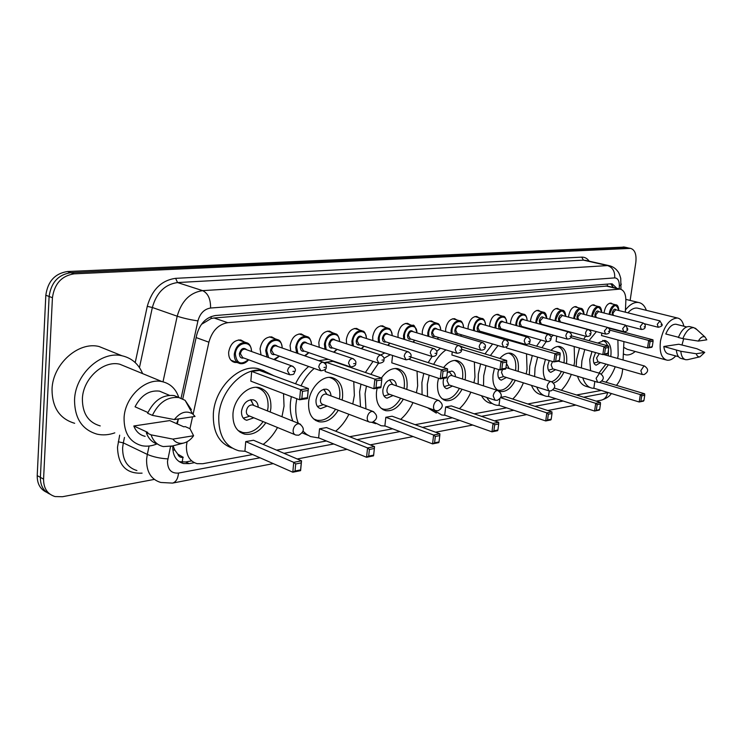 <?xml version="1.0" encoding="UTF-8"?>
<svg xmlns="http://www.w3.org/2000/svg" width="744" height="744" viewBox="0 0 744 744"><rect width="100%" height="100%" fill="white"/><g stroke="black" fill="none" stroke-linecap="round" stroke-linejoin="round"><path stroke-width="1.12" d="M261.051 354.907L260.065 348.843C261.628 340.854 265.506 336.874 271.709 336.893L275.215 338.836M290.746 350.982L290.086 345.625C291.62 337.841 295.34 333.954 301.246 333.944L304.547 335.767M319.241 347.308L318.813 342.547C320.32 334.958 323.891 331.154 329.527 331.127L332.633 332.838M346.592 343.84L346.332 339.589C347.811 332.196 351.242 328.476 356.627 328.42L359.557 330.038M372.846 340.557L372.707 336.762C374.167 329.546 377.468 325.9 382.611 325.826L385.383 327.36M398.068 337.451L398.012 334.047C399.444 326.997 402.625 323.435 407.545 323.342L410.186 324.793M422.313 334.484L422.313 331.443C423.727 324.561 426.796 321.064 431.511 320.952L434.012 322.338M445.619 331.666L445.675 328.941C447.06 322.208 450.018 318.785 454.538 318.664L456.918 319.985M468.05 328.978L468.134 326.532C469.511 319.948 472.366 316.591 476.699 316.451L478.969 317.716M489.654 326.402L489.757 324.207C491.105 317.762 493.867 314.47 498.034 314.331L500.201 315.54M510.468 323.938L510.579 321.975C511.919 315.67 514.588 312.433 518.587 312.285L520.661 313.447M530.528 321.575L530.658 319.827C531.969 313.643 534.555 310.471 538.405 310.313L540.386 311.429M549.89 319.306L550.011 317.744C551.313 311.69 553.815 308.583 557.526 308.407L559.423 309.485M568.574 317.13L568.704 315.744C569.978 309.811 572.406 306.751 575.986 306.575L577.8 307.607M586.625 315.038L586.746 313.81C588.011 307.988 590.364 304.984 593.814 304.798L595.553 305.803M604.063 313.019L604.184 311.941C605.43 306.23 607.718 303.273 611.047 303.087L612.712 304.054M237.038 362.495L234.779 362.43C230.556 361.24 228.51 357.827 228.659 352.21C230.249 344.007 234.295 339.924 240.814 339.98L244.553 342.063M187.079 441.75L186.446 445.907C186.205 455.57 189.767 461.494 197.123 463.67L202.703 463.726L252.653 454.547M173.054 445.842L174.84 450.111L177.779 454.119C178.69 456.602 180.411 457.681 182.94 457.374L182.178 462.191M183.247 457.318L177.779 454.119M607.392 284.106L607.299 286.031L214.049 317.995L211.138 318.534L202.024 324.021M625.323 312.182L625.844 301.069C625.946 294.15 624.03 290.151 620.115 289.091L227.766 322.682C218.411 324.319 212.114 330.829 208.897 342.203L193.105 414.259M192.547 416.817L189.943 428.693M616.413 385.373C620.068 381.095 622.133 375.804 622.607 369.498L622.635 368.866M623.063 359.975L623.928 341.589M624.365 332.28L624.393 331.815M276.591 450.139L326.402 440.987M349.606 436.719L392.599 428.814M415.096 424.675L452.371 417.821M474.179 413.813L506.599 407.852M527.747 403.964L556.01 398.765M576.535 394.99L601.236 390.451M172.794 445.907L172.794 445.907C172.58 455.477 176.151 461.354 183.498 463.54L189.162 463.614L194.305 462.684M191.32 460.954L185.675 461.968L179.183 461.68M154.315 479.406L62.459 496.722L55.065 496.564C47.402 494.165 43.571 488.352 43.571 479.136L52.433 297.721C54.424 283.752 61.659 275.792 74.14 273.839L630.614 248.384C634.92 249.752 636.65 254.429 635.822 262.437L630.14 300.437M43.571 479.136L40.39 477.378C40.297 485.581 43.468 491.161 49.895 494.118C43.468 491.161 40.297 485.581 40.39 477.378L49.113 296.475C51.094 282.553 58.32 274.62 70.782 272.685L627.824 247.798M616.888 288.328L612.163 283.864L610.954 283.817L215.62 315.502C206.237 317.084 199.941 323.528 196.742 334.847L182.773 398.896M178.402 418.937L177.314 423.95M610.703 283.836L613.447 287.51M46.714 492.333C40.297 489.375 37.135 483.805 37.219 475.621L40.39 477.378L49.113 296.475C51.094 282.553 58.32 274.62 70.782 272.685L626.429 247.65L630.614 248.384M37.219 475.621L45.821 295.238C47.783 281.353 54.991 273.457 67.444 271.532L624.569 247.11M114.809 432.85C108.791 434.98 102.905 435.426 97.148 434.18C82.128 429.79 74.595 418.333 74.549 399.807C75.218 374.13 101.24 350.573 121.979 355.762C131.707 358.004 138.589 363.956 142.615 373.618M74.66 423.289C59.697 418.872 52.154 407.573 52.024 389.391C52.573 364.216 78.315 341.273 98.98 346.49L108.243 350.219M178.383 418.937L176.607 423.634M156.938 443.917C151.785 446.102 146.735 446.688 141.806 445.675C129.856 442.271 123.941 433.008 124.071 417.896C124.815 397.026 145.619 377.58 162.08 381.626C170.32 383.532 175.9 388.842 178.811 397.547M100.217 425.912C88.331 422.453 82.389 413.413 82.389 398.812C82.937 378.64 103.37 360.096 119.756 364.207L127.233 367.285M147.935 412.52L135.055 406.801C141.072 395.259 149.2 390.033 159.448 391.121L164.87 393.399M174.328 419.551C180.253 412.167 186.353 410.279 192.64 413.897L195.049 416.445L174.328 419.551L152.381 415.366C158.788 402.402 167.605 396.468 178.839 397.556L185.098 400.328L191.403 409.721L189.98 409.116M152.381 415.366L147.619 413.255C154.008 400.346 162.815 394.441 174.04 395.548L179.36 397.668M172.506 445.982L163.317 446.567C157.384 445.182 153.301 441.276 151.069 434.859L146.326 432.664L147.805 432.431L133.818 425.987L169.734 420.593L183.815 426.824L185.219 426.61L189.99 428.711L193.598 435.733C190.799 439.723 187.395 442.187 183.387 443.117C178.997 443.908 175.519 442.578 172.934 439.109L193.598 435.733M145.136 436.328C139.77 435.073 136.003 431.622 133.818 425.987M172.934 439.109L151.069 434.859M157.654 444.131C152.195 442.513 148.419 438.69 146.326 432.664M283.529 393.65L284.041 406.112L281.967 416.733M277.503 427.512C273.736 434.431 268.965 440.067 263.19 444.401M245.315 451.31L239.01 450.817C225.013 446.744 218.271 435.147 218.782 416.026C220.205 390.144 244.516 366.011 263.404 370.642L273.969 375.785M231.97 448.018C218.987 443.275 212.775 431.846 213.342 413.738C214.728 387.959 239.001 363.956 257.889 368.606L264.157 370.81M265.841 422.722C259.814 431.455 252.793 435.268 244.767 434.171C236.555 431.78 232.63 425.019 232.965 413.869C233.83 398.896 247.892 384.862 258.94 387.587C267.366 390.033 271.346 396.877 270.881 408.112L270.267 412.046M245.734 441.601L244.925 451.143L292.811 472.217L293.741 462.349L245.734 441.601L253.509 440.253L301.534 460.824L300.604 470.645L292.811 472.217L295.043 471.017L300.604 469.892L301.264 462.87L295.703 463.968L295.043 471.017M251.667 371.386L250.84 381.161L299.59 399.779L300.539 389.651L251.667 371.386L259.507 370.419L308.388 388.545L307.43 398.617L299.59 399.779L301.841 398.552L307.449 397.714L308.128 390.516L302.52 391.316L301.841 398.552M295.703 463.968L293.741 462.349L301.534 460.824L301.264 462.87M302.52 391.316L300.539 389.651L308.388 388.545L308.128 390.516M307.449 397.714L307.43 398.617M300.604 469.892L300.604 470.645M256.094 387.317L256.457 387.392C264.641 389.772 268.5 396.403 268.054 407.284L267.505 410.939M263.078 421.588C257.238 429.948 250.458 433.594 242.73 432.524L238.08 430.525M258.252 407.238C257.945 403.108 256.187 400.616 252.96 399.751C246.887 399.705 243.065 403.555 241.493 411.293C241.335 416.212 243.074 419.207 246.72 420.267L253.862 417.803M253.509 405.331L252.467 404.913C249.221 404.894 247.175 406.94 246.348 411.069C246.255 413.701 247.185 415.301 249.138 415.868L294.81 434.608M243.26 418.109L245.371 417.57M252.625 403.406L250.942 399.686M353.763 381.616L354.367 395.417L352.777 403.973M348.889 414.278C345.449 421.197 341.031 426.842 335.628 431.195M319.055 438.011L310.546 436.561L306.602 434.375L303.134 431.26M298.298 423.271C296.112 417.682 295.331 411.358 295.945 404.299L296.772 398.71M307.988 435.287L302.287 432.915M292.857 421.095C290.662 415.515 289.872 409.219 290.476 402.188L291.295 396.617M338.288 410.26C332.856 418.863 326.467 422.704 319.13 421.802C311.643 419.616 308.137 413.134 308.621 402.374C309.634 388.34 322.152 375.218 331.954 377.589C339.627 379.84 343.161 386.378 342.566 397.212L342.147 400.049M319.529 428.795L318.646 437.844L366.569 457.272L367.564 447.925L319.529 428.795L326.504 427.586L374.511 446.558L367.564 447.925L369.396 449.45L368.68 456.128L373.646 455.123L374.362 448.474L369.396 449.45M301.041 385.82C304.436 378.715 308.816 372.93 314.201 368.447M324.161 362.644L333.805 361.231M343.244 364.467L344.342 365.257M381.002 386.815L381.737 379.998L376.734 380.714L376.008 387.55L381.002 386.815L380.854 387.68L373.86 388.721L374.883 379.142L381.877 378.147L333.042 361.37L326.021 362.235L325.807 364.495M325.351 369.117L325.119 371.498L373.86 388.721L376.008 387.55M295.554 383.783C298.93 376.715 303.31 370.949 308.686 366.494M318.748 360.691L328.29 359.333M373.646 455.123L373.516 455.858L366.569 457.272L368.68 456.128M376.734 380.714L374.883 379.142L326.021 362.235M381.737 379.998L381.877 378.147M374.362 448.474L374.511 446.558M329.285 377.385L329.48 377.422C336.93 379.607 340.371 385.95 339.794 396.45L339.422 399.035M335.572 409.228C330.299 417.468 324.133 421.151 317.065 420.267L313.568 418.9M331.024 395.929C330.699 392.144 329.127 389.893 326.3 389.159C320.924 389.177 317.493 392.804 316.005 400.039C315.782 404.792 317.325 407.656 320.655 408.633L327.193 406.057M326.728 394.339L325.937 394.05C323.063 394.06 321.231 395.994 320.441 399.853C320.32 402.392 321.148 403.918 322.924 404.438L368.857 421.839M317.465 406.522L318.516 406.205M325.193 391.604L324.021 389.205M417.049 371.172L417.672 385.801L416.417 392.739M412.976 402.588C409.814 409.442 405.713 415.031 400.672 419.356M385.308 426.061L381.151 425.735L373.442 421.932M365.955 408.856L365.062 393.799L366.448 386.099M375.748 423.689L371.795 422.36M360.514 406.847L359.603 391.837L360.979 384.164M403.322 399.175C398.384 407.591 392.553 411.432 385.829 410.688C378.975 408.67 375.85 402.458 376.455 392.06L377.115 388.238M381.449 377.999C386.331 370.996 391.707 367.871 397.575 368.615C404.578 370.698 407.731 376.966 407.024 387.419L406.736 389.4M385.82 417.291L384.881 425.894L432.562 443.889L433.613 435.017L385.82 417.291L392.097 416.203L439.853 433.789L433.613 435.017L435.324 436.468L434.58 442.81L439.034 441.908L439.788 435.584L435.324 436.468M370.865 374.362L378.538 363.212M383.913 358.338L390.274 354.711M392.572 355.455L391.763 362.83L440.243 378.826L441.313 369.749L409.07 359.315M365.378 372.484L373.051 361.361M380.696 354.99L384.778 352.926M439.034 441.908L438.802 442.624L432.562 443.889L434.58 442.81M446.753 377.059L446.512 377.896L440.243 378.826L442.28 377.719L446.753 377.059L447.525 370.596L443.043 371.237L442.28 377.719M443.043 371.237L441.313 369.749L447.581 368.857L410.762 357.018M447.525 370.596L447.581 368.857M439.788 435.584L439.853 433.789M395.073 368.466L395.129 368.475C401.927 370.503 404.987 376.576 404.317 386.703L404.066 388.48M400.653 398.235C395.864 406.298 390.228 409.972 383.755 409.247L381.133 408.307M396.422 385.838C396.106 382.342 394.701 380.277 392.2 379.645C387.401 379.71 384.295 383.151 382.872 389.94C382.602 394.525 383.988 397.268 387.029 398.17L393.027 395.538M392.544 384.499L391.93 384.285C389.372 384.323 387.717 386.155 386.964 389.782C386.806 392.228 387.55 393.697 389.177 394.171L435.054 410.381M389.624 394.339L384.323 395.966M390.433 381.235L389.726 379.84M474.374 361.993L474.96 377.096L473.947 382.76M470.859 392.172C467.93 398.914 464.117 404.429 459.42 408.698M445.144 415.264L441.704 414.994L432.952 409.637M427.502 396.571L427.335 384.332L429.204 375.19M436.337 413.097L427.567 407.74M422.09 394.701L421.904 382.5L423.764 373.386M462.043 389.242C457.514 397.454 452.166 401.258 446 400.644C439.713 398.765 436.923 392.813 437.63 382.769L438.504 378.25M443.61 367.583C447.832 362.244 452.25 359.891 456.863 360.524C463.279 362.458 466.088 368.475 465.298 378.557L465.112 379.886M445.684 406.903L444.707 415.106L491.97 431.846L493.049 423.392L445.684 406.903L451.376 405.917L498.685 422.294L493.049 423.392L494.667 424.778L493.886 430.813L497.913 430.004L498.685 423.987L494.667 424.778M433.631 364.374C437.063 358.115 441.173 353.288 445.954 349.894M459.578 345.839L465.735 348.09M452.268 351.847L451.887 355.009L499.912 369.935L501.019 361.305L461.578 349.271M428.181 362.616L432.087 356.497M436.682 351.326L440.495 348.211M454.482 344.23L458.155 345.281M497.913 430.004L497.596 430.702L491.97 431.846L493.886 430.813M505.892 368.289L505.567 369.098L499.912 369.935L501.856 368.885L505.892 368.289L506.683 362.142L502.646 362.719L501.856 368.885M502.646 362.719L501.019 361.305L506.673 360.505L460.462 346.49M506.683 362.142L506.673 360.505M498.685 423.987L498.685 422.294M454.528 360.422C460.703 362.337 463.41 368.159 462.647 377.887L462.489 379.031M459.42 388.377C455.03 396.245 449.869 399.881 443.926 399.286L441.973 398.644M455.514 376.771C455.226 373.516 453.961 371.609 451.729 371.051L447.284 372.614M443.777 378.305L443.238 380.826C442.913 385.252 444.149 387.884 446.939 388.721L452.464 386.062M452.027 375.636L451.543 375.478C449.246 375.534 447.73 377.273 447.005 380.686L448.985 384.908L494.574 400.049M449.432 372.028L449.125 371.414M526.529 353.846L527.04 369.182L526.213 373.823M523.404 382.825C520.679 389.438 517.126 394.841 512.737 399.044M499.457 405.461L496.592 405.238C492.509 404.42 489.245 401.825 486.79 397.463M483.507 385.866L483.721 375.757L485.99 365.611M491.273 403.462C487.19 402.634 483.916 400.049 481.452 395.687M478.15 384.127L478.346 374.046L480.605 363.937M498.359 390.721C494.053 387.894 492.296 382.435 493.077 374.344L494.462 368.243M499.856 358.431C503.437 354.414 507.055 352.665 510.7 353.186C516.587 354.99 519.107 360.766 518.243 370.512L518.122 371.33M499.819 399.063L499.01 405.313L545.715 420.946L546.831 412.883L500.814 397.733M548.347 414.203L547.556 419.969L551.202 419.225L552.001 413.487L548.347 414.203L546.831 412.883L551.936 411.888L505.195 396.571L501.019 397.296M490.38 355.558L498.006 345.579M506.301 340.148L508.552 339.459M515.332 380.286C511.156 388.284 506.236 392.023 500.563 391.521L498.88 390.991M509.315 339.683L507.445 339.915L507.306 340.984M506.58 346.602L506.413 347.913L553.843 361.9L554.978 353.67L507.445 339.915M484.976 353.921L492.602 343.979M501.038 338.529L503.149 337.906M551.202 419.225L550.83 419.914L545.715 420.946L547.556 419.969M559.358 360.356L558.967 361.138L553.843 361.9L559.358 360.356L560.176 354.497L556.512 355.018L555.703 360.905M556.512 355.018L554.978 353.67L560.102 352.944L528.445 343.83M560.176 354.497L560.102 352.944M552.001 413.487L551.936 411.888M508.505 353.121C514.104 354.981 516.485 360.57 515.648 369.889L515.555 370.54M512.765 379.487C508.719 387.15 503.967 390.73 498.499 390.237L497.066 389.81M509.175 368.568L506.515 363.491M498.703 369.563L497.987 372.549C497.634 376.836 498.74 379.366 501.298 380.147L506.404 377.478M502.479 369.554L501.493 372.437L503.26 376.492L548.402 390.693M506.022 367.601L550.672 381.542C548.858 382.118 547.668 383.83 547.1 386.685L548.784 390.814L550.941 390.907C555.852 387.977 555.963 384.853 551.267 381.542L551.676 381.672M574.182 346.546L574.591 361.947L573.912 365.76M571.327 374.39C568.788 380.844 565.459 386.136 561.357 390.256M548.979 396.524L546.561 396.347C542.218 395.464 538.944 392.348 536.722 387.019M534.62 376.408L535.029 367.964L537.624 357.12M544.022 395.529L541.316 394.673C536.963 393.781 533.671 390.674 531.439 385.355M529.319 374.771L529.709 366.355L532.295 355.548M545.547 379.775C543.548 376.483 542.888 372.112 543.557 366.671L545.417 359.417M551.006 350.322C553.982 347.346 556.912 346.072 559.795 346.509C565.217 348.192 567.467 353.753 566.547 363.174L566.491 363.574M549.277 390.926L548.523 396.385L594.586 411.041L595.712 403.332L553.015 389.958M541.92 347.708L546.263 341.524M550.969 336.976L553.508 335.265M563.915 372.177C561.134 377.999 557.693 381.598 553.592 382.993M556.8 336.176L556.075 341.45L602.826 354.609L603.979 346.741L570.704 337.553M536.582 346.174L540.925 340.008M547.435 334.223L548.17 333.777M599.673 409.433L599.246 410.093L594.586 411.041L599.673 409.433L600.482 403.936L597.153 404.597L596.344 410.102M597.153 404.597L595.712 403.332L600.371 402.42L554.429 388.098M607.941 353.158L607.495 353.912L602.826 354.609L607.941 353.158L608.759 347.56L605.43 348.034L604.612 353.651M605.43 348.034L603.979 346.741L608.648 346.081L571.327 335.814M608.759 347.56L608.648 346.081M600.482 403.936L600.371 402.42M557.721 346.472C562.808 348.285 564.901 353.651 564.017 362.579L563.98 362.839M561.413 371.423C558.8 376.845 555.573 380.268 551.732 381.691M549.258 360.552L547.872 365.016C547.491 369.154 548.477 371.591 550.848 372.326L555.563 369.675M552.522 361.51L551.137 364.923L552.727 368.819L597.302 382.174M617.892 339.962L618.19 355.325L617.632 358.45M615.232 366.736C612.842 373.032 609.717 378.194 605.867 382.23M594.326 388.349L592.261 388.191C587.853 387.28 584.682 383.82 582.757 377.822M581.399 367.954L581.901 360.84L584.756 349.522M590.187 387.559L587.09 386.62C582.664 385.699 579.483 382.249 577.539 376.259M576.172 366.42L576.665 359.324L579.502 348.043M590.587 370.652L589.722 359.65L591.982 351.559M597.72 343.077L604.742 340.389C609.755 341.98 611.773 347.336 610.796 356.45L610.787 356.525M594.837 381.44L593.861 388.201L639.208 401.993L640.342 394.608L599.487 382.379M588.941 340.659L596.409 331.619M608.155 327.704L610.778 328.69M608.397 364.783L601.375 374.055M601.868 333.079L601.505 335.544L647.522 347.95L648.675 340.417L609.634 330.076M583.687 339.218L585.649 336.223M590.28 330.959L591.145 330.206M643.941 400.477L643.476 401.128L639.208 401.993L643.941 400.477L644.75 395.222L641.709 395.817L640.9 401.09M641.709 395.817L640.342 394.608L644.611 393.771L602.045 381.086M652.274 346.583L651.781 347.308L647.522 347.95L652.274 346.583L653.102 341.217L650.051 341.654L649.224 347.029M650.051 341.654L648.675 340.417L652.944 339.813L608.704 328.141M653.102 341.217L652.944 339.813M644.75 395.222L644.611 393.771M605.951 364.076L598.948 373.107M595.581 352.563L593.517 358.124C593.117 362.133 594 364.476 596.186 365.164L600.575 362.533M602.789 340.389L605.737 342.203L607.755 345.839M608.499 349.345L608.341 355.837M599.301 353.614L596.576 358.041L597.999 361.798L641.933 374.399M635.227 351.484C631.991 354.209 628.847 355.325 625.806 354.842L623.342 353.958M683.69 338.771L681.969 345.058M675.747 355.939C672.753 359.175 669.832 360.589 666.977 360.18C661.407 358.403 659.249 351.968 660.505 340.854C663.825 326.216 669.461 318.599 677.421 318.004C680.611 318.655 682.76 321.399 683.857 326.216M665.908 359.891L627.266 349.308L623.658 347.308M678.454 337.255L665.768 333.982C668.698 327.304 672.092 324.058 675.961 324.235L676.612 324.403M698.318 341.078C700.588 337.339 702.801 335.972 704.968 336.995L706.8 339.813L698.318 341.078L682.825 338.632C685.959 331.164 689.632 327.509 693.836 327.658L696.765 329.508M682.825 338.632L678.37 337.478C681.504 330.029 685.178 326.384 689.39 326.542L690.079 326.718M687.809 359.631L685.847 359.733C682.983 359.082 681.299 356.264 680.807 351.27L663.806 346.49L678.826 344.24L696.896 348.731L704.745 352.368L700.011 356.804C698.253 357.092 697.007 356.069 696.263 353.753L704.745 352.368M678.509 356.683L668.596 354.005C665.964 353.419 664.364 350.908 663.806 346.49M627.917 312.833C631.098 309.253 634.241 307.681 637.338 308.109L638.25 308.332M625.425 309.997C629.805 304.436 634.195 301.924 638.594 302.492C642.1 303.161 644.695 305.775 646.369 310.341M696.263 353.753L680.807 351.27M685.066 359.519L681.439 358.543C678.565 357.883 676.873 355.065 676.37 350.089M211.166 316.535L211.138 318.534M174.84 450.111L172.84 449.925M196.146 337.581L208.897 342.203M214.049 317.995L227.766 322.682M605.821 285.938L618.878 289.053M185.675 461.968L189.162 463.614M170.553 446.502L167.493 461.354C167.651 469.697 171.334 473.593 178.532 473.063L260.047 457.793M178.532 473.063C177.946 478.745 175.947 482.093 172.543 483.098L160.797 482.475C151.106 479.545 146.373 471.826 146.596 459.336L147.293 454.398L123.309 442.875L122.63 447.711C122.481 459.978 127.233 467.585 136.905 470.543M142.085 473.138C126.257 473.965 118.064 465.326 117.505 447.209L119.672 435.166M135.222 362.579L147.266 306.342C151.981 289.639 161.439 280.311 175.631 278.34L581.715 257.136C584.719 257.024 587.211 258.373 589.192 261.181M52.433 297.721L45.821 295.238M74.14 273.839L67.444 271.532M629.703 248.338L623.174 246.962M163.001 381.83L177.202 316.209L152.353 307.495L139.453 367.583M619.203 288.877L619.334 285.947C619.343 280.758 617.79 278.07 614.684 277.893L210.58 308.025C204.275 309.058 200.062 313.345 197.932 320.906C190.278 319.771 183.368 318.209 177.202 316.209C181.499 301.06 189.971 292.532 202.628 290.634L177.537 282.562C164.935 284.348 156.538 292.662 152.353 307.495L147.266 306.342M167.856 458.89C160.127 458.434 153.273 456.937 147.293 454.398L149.107 446.019M124.471 437.444L123.309 442.875L118.259 441.769M210.58 308.025C210.682 299.069 208.032 293.276 202.628 290.634L607.56 265.58L583.436 260.149L177.537 282.562L175.631 278.34M614.684 277.893C615.074 271.486 612.693 267.375 607.56 265.58L609.996 265.868M585.77 260.409L583.436 260.149L581.715 257.136M197.932 320.906L181.09 398.17M283.994 453.31L333.805 443.982M356.999 439.639L399.974 431.594M422.453 427.382L459.69 420.416M481.47 416.333L513.825 410.269M534.945 406.317L563.152 401.035M583.631 397.203L608.174 392.562M621.203 283.901L621.166 284.701L619.334 285.947M611.363 393.529C609.615 396.329 606.295 398.542 601.394 400.151C604.76 399.249 606.825 396.775 607.588 392.711M300.595 424.266L298.149 423.68C295.405 424.48 293.731 426.628 293.136 430.134C293.015 432.85 293.927 434.487 295.87 435.045L298.679 435.221C304.631 431.725 304.845 427.884 299.33 423.689L252.467 404.913M373.73 411.767L371.823 411.386C369.368 412.111 367.843 414.138 367.248 417.458C367.099 420.072 367.899 421.634 369.666 422.146L372.27 422.294C377.896 418.956 378.082 415.319 372.8 411.386L325.937 394.05M439.239 400.653L437.723 400.384C435.519 401.062 434.124 402.969 433.538 406.112C433.352 408.633 434.068 410.13 435.677 410.604L438.104 410.735C443.461 407.545 443.61 404.094 438.542 400.384L391.93 384.285M498.257 390.674L497.029 390.488C495.03 391.112 493.746 392.916 493.17 395.91L495.067 400.216L497.345 400.319C502.47 397.268 502.591 393.995 497.717 390.488L451.543 375.478M600.269 373.497L599.432 373.404L596.111 378.296L597.618 382.267L599.664 382.351C604.388 379.533 604.481 376.548 599.943 373.404L558.446 361.221M644.648 366.048L643.951 365.974L640.844 370.642L642.193 374.464L644.146 374.539C648.694 371.823 648.777 368.968 644.388 365.974L603.57 354.497M248.636 359.78C246.032 362.858 243.158 364.132 240.033 363.602C236.071 362.486 234.155 359.287 234.304 353.995C235.802 346.276 239.605 342.435 245.715 342.473L248.663 343.895M251.416 351.456C252.011 339.376 235.978 341.84 235.346 354.107C236.638 363.565 240.991 365.425 248.384 359.687M243.781 358.004C240.944 358.543 239.475 357.092 239.382 353.66C241.056 348.387 243.521 347.104 246.794 349.801M245.734 349.42L244.999 349.159C242.544 349.141 241.028 350.675 240.424 353.772L242.721 357.622L289.035 374.548M245.818 349.457L292.159 366.048C294.857 367.75 295.88 369.368 295.238 370.912C293.285 374.651 294.894 374.39 289.788 374.818L287.528 370.875C288.17 367.666 289.714 366.057 292.159 366.048L293.108 366.439M292.913 371.414L294.057 371.265L292.913 371.414M267.031 357.046L265.692 350.573C267.161 343.058 270.807 339.311 276.629 339.32L279.223 340.519M282.078 347.978C282.59 336.279 267.394 338.78 266.715 350.684L268.621 357.613M273.866 359.492L279.214 356.069M274.787 354.497C272.053 355.065 270.649 353.651 270.574 350.257C272.174 345.142 274.527 343.868 277.642 346.444M276.619 346.09L275.968 345.858C273.634 345.858 272.174 347.355 271.588 350.359L273.773 354.135L320.227 370.577M276.703 346.118L323.175 362.235C325.835 364.011 326.839 365.592 326.179 366.997C326.728 368.894 324.97 370.168 320.887 370.81L318.748 366.941C319.371 363.825 320.85 362.254 323.175 362.235L324.003 362.561M323.993 367.471L325.091 367.331L323.993 367.471M296.596 353.009L295.703 347.308C297.144 339.989 300.641 336.316 306.175 336.307L308.481 337.32M311.401 344.667C311.838 333.321 297.414 335.851 296.689 347.411L297.935 353.474M304.547 355.772L308.686 352.61M304.436 351.149C301.785 351.735 300.437 350.35 300.39 347.002C301.924 342.035 304.175 340.78 307.142 343.235M306.156 342.9L305.57 342.705C303.357 342.714 301.952 344.174 301.376 347.104L303.459 350.815L349.978 366.783M306.24 342.928L352.786 358.589C355.39 360.226 356.367 361.779 355.716 363.258C356.171 365.164 354.46 366.411 350.573 366.987L348.545 363.184C349.159 360.152 350.573 358.627 352.786 358.589L353.502 358.868M353.66 363.704L354.711 363.574L353.66 363.704M324.998 349.243L324.403 344.184C325.826 337.041 329.173 333.461 334.456 333.424L336.502 334.279M339.469 341.505C339.85 330.494 326.132 333.042 325.379 344.277L326.207 349.652M333.628 352.144L336.883 349.308M332.801 347.941C330.243 348.545 328.941 347.197 328.913 343.895C330.392 339.069 332.549 337.822 335.367 340.166M334.428 339.859L333.907 339.692C331.787 339.701 330.448 341.143 329.88 343.988L331.861 347.625L378.398 363.146M334.502 339.887L381.067 355.111C383.625 356.739 384.583 358.264 383.941 359.696C384.332 361.584 382.658 362.802 378.938 363.323L377.003 359.603C377.608 356.655 378.956 355.158 381.067 355.111L381.709 355.344M382.007 360.105L383.002 359.984L382.007 360.105M352.275 345.7L351.893 341.18C353.288 334.223 356.516 330.717 361.556 330.662L363.37 331.396M366.355 338.492C366.699 327.788 353.642 330.345 352.842 341.282L353.4 346.062M361.305 348.648L363.89 346.146M359.966 344.872C357.492 345.486 356.246 344.174 356.227 340.91C357.659 336.214 359.724 334.986 362.412 337.237M361.519 336.948L361.045 336.8C359.027 336.827 357.734 338.222 357.176 341.012L359.064 344.584L405.573 359.678M361.584 336.976L408.121 351.791C410.623 353.279 411.562 354.776 410.93 356.283C411.311 358.097 409.684 359.278 406.057 359.826L404.215 356.171C404.81 353.298 406.112 351.838 408.121 351.791L408.679 351.986M409.107 356.674L410.056 356.553L409.107 356.674M378.473 342.352L378.24 338.315C379.617 331.526 382.714 328.095 387.531 328.02L389.149 328.643M392.135 335.609C392.451 325.193 379.998 327.751 379.17 338.408L379.533 342.686M387.736 345.3L389.782 343.124M386.006 341.924C383.606 342.556 382.416 341.273 382.416 338.055C383.802 333.479 385.783 332.27 388.349 334.428M387.485 334.168L387.066 334.028C385.132 334.065 383.895 335.432 383.346 338.148L385.15 341.654L431.585 356.339M387.559 334.186L434.012 348.601C436.477 350.052 437.398 351.521 436.774 353.009C436.821 355.307 435.231 356.46 432.013 356.478L430.274 352.889C430.85 350.089 432.097 348.657 434.012 348.601L434.515 348.778M435.045 353.381L435.956 353.261L435.045 353.381M403.648 339.18L403.518 335.563C404.876 328.932 407.852 325.565 412.464 325.481L413.906 326.012M416.882 332.847C417.17 322.71 405.285 325.268 404.429 335.656L404.643 339.487M413.004 342.082L414.631 340.222M410.986 339.106C408.67 339.748 407.526 338.483 407.545 335.312C408.884 330.857 410.781 329.666 413.236 331.74M412.418 331.489L412.037 331.378C410.186 331.406 408.995 332.754 408.456 335.404L410.177 338.846L456.5 353.149M412.483 331.508L458.834 345.551C461.271 346.992 462.163 348.434 461.54 349.875C461.764 351.903 460.211 353.037 456.89 353.27L455.226 349.745C455.802 347.011 457.002 345.616 458.834 345.551L459.281 345.7M459.904 350.229L460.778 350.117L459.904 350.229M427.837 336.158L427.791 332.912C429.121 326.439 431.994 323.147 436.412 323.045L437.695 323.501M440.653 330.197C440.922 320.329 429.558 322.868 428.674 333.005L428.795 336.455M437.221 339.004L438.486 337.451M434.98 336.39C432.738 337.041 431.641 335.804 431.678 332.68C432.98 328.327 434.803 327.155 437.147 329.155M436.356 328.922L436.012 328.82C434.245 328.867 433.092 330.178 432.562 332.773L434.208 336.158L480.392 350.089M436.421 328.941L482.633 342.631C485.023 344.026 485.906 345.439 485.283 346.871C485.311 349.057 483.795 350.164 480.745 350.192L479.164 346.732C479.731 344.063 480.884 342.696 482.633 342.631L483.033 342.752M483.73 347.197L484.577 347.095L483.73 347.197M451.097 333.284L451.106 330.373C452.426 324.04 455.198 320.813 459.429 320.701L460.583 321.101M463.503 327.658C463.763 318.032 452.882 320.571 451.98 330.466L452.017 333.563M460.443 336.056L461.42 334.781M458.044 333.786C455.867 334.447 454.807 333.238 454.863 330.15C456.128 325.9 457.886 324.747 460.127 326.681M459.374 326.458L459.057 326.365C457.365 326.421 456.258 327.704 455.728 330.234L457.3 333.563L503.325 347.141M459.439 326.477L505.483 339.822C507.845 341.18 508.71 342.575 508.087 343.988C508.106 346.118 506.627 347.197 503.642 347.234L502.135 343.84C502.693 341.226 503.809 339.887 505.483 339.822L505.846 339.934M506.608 344.295L507.417 344.193L506.608 344.295M473.482 330.55L473.537 327.927C474.83 321.733 477.509 318.572 481.573 318.451L482.605 318.795M485.488 325.221C485.739 315.828 475.314 318.348 474.393 328.02L474.374 330.81M482.744 333.228L483.479 332.215M480.224 331.275C478.122 331.945 477.099 330.764 477.164 327.713C478.392 323.566 480.085 322.431 482.233 324.291M481.517 324.096L481.229 324.012C479.601 324.058 478.531 325.323 478.011 327.806L479.508 331.071L525.348 344.314M481.582 324.105L527.431 337.125C529.765 338.492 530.611 339.859 529.988 341.217C530.016 343.291 528.566 344.351 525.636 344.398L524.204 341.059C524.753 338.511 525.822 337.199 527.431 337.125L527.756 337.218M528.584 341.505L529.365 341.412L528.584 341.505M495.039 327.927L495.123 325.574C496.397 319.52 498.991 316.414 502.888 316.274L503.818 316.581M506.655 322.877C506.906 313.708 496.899 316.209 495.96 325.658L495.904 328.178M504.181 330.522L504.711 329.759M501.568 328.867C499.531 329.546 498.545 328.374 498.629 325.37C499.829 321.324 501.456 320.199 503.511 322.003M502.832 321.808L502.572 321.743C501.01 321.799 499.977 323.036 499.466 325.454L500.898 328.671L546.524 341.598M502.888 321.827L548.533 334.53C550.839 335.86 551.676 337.199 551.044 338.548C551.072 340.575 549.649 341.608 546.784 341.673L545.417 338.39C545.957 335.888 546.998 334.605 548.533 334.53L548.83 334.614M549.714 338.827L550.458 338.734L549.714 338.827M515.806 325.426L515.908 323.315C517.173 317.381 519.675 314.34 523.423 314.191L524.269 314.461M527.05 320.627C527.301 311.671 517.684 314.154 516.736 323.398L516.652 325.658M524.808 327.927L525.162 327.388M522.139 326.542C520.158 327.221 519.21 326.086 519.303 323.119C520.475 319.157 522.046 318.051 524.018 319.799M523.367 319.622L523.125 319.557C521.628 319.613 520.623 320.831 520.121 323.203L521.488 326.365L566.891 338.976M523.423 319.632L568.844 332.038C571.104 333.331 571.922 334.642 571.308 335.99C571.336 337.953 569.941 338.976 567.133 339.05L565.831 335.814C566.361 333.377 567.365 332.112 568.844 332.038L569.104 332.112M570.034 336.251L570.76 336.158L570.034 336.251M535.829 323.017L535.95 321.129C537.187 315.317 539.614 312.331 543.222 312.173L543.976 312.415M546.71 318.451C544.004 310.471 540.683 311.392 536.75 321.213L536.647 323.249M539.958 324.152L539.233 320.943C540.367 317.065 541.892 315.977 543.78 317.669M543.157 317.502L540.032 321.027L541.344 324.142L586.505 336.455M543.213 317.521L588.392 329.629C590.634 330.941 591.443 332.233 590.81 333.517C590.848 335.432 589.481 336.437 586.718 336.521L585.481 333.34C586.002 330.95 586.97 329.713 588.392 329.629L588.634 329.704M589.601 333.768L590.299 333.684L589.601 333.768M541.957 324.31L541.399 324.542M555.145 320.72L555.266 319.018C556.493 313.326 558.837 310.397 562.315 310.239L563.003 310.443M565.673 316.367C563.087 308.565 559.879 309.476 556.056 319.102L555.945 320.934M558.911 321.724L558.446 318.841C559.562 315.047 561.032 313.977 562.845 315.623M562.259 315.465L559.237 318.925L560.492 321.994L605.393 334.028M562.315 315.475L607.234 327.323C609.438 328.588 610.238 329.852 609.615 331.136C609.652 333.005 608.313 333.991 605.597 334.084L604.407 330.959L607.448 327.379M608.462 331.378L609.122 331.294L608.462 331.378M573.791 318.506L573.912 316.991C575.121 311.411 577.4 308.537 580.748 308.36L581.371 308.546M583.984 314.349C581.51 306.733 578.414 307.635 574.694 317.074L574.573 318.711M577.298 319.427L577 316.823C578.088 313.103 579.502 312.043 581.25 313.643M580.692 313.494L577.772 316.898L578.572 319.762M580.739 313.512L625.397 325.091L627.741 328.839C627.778 330.662 626.467 331.629 623.798 331.731L622.663 328.653L625.592 325.137M626.634 329.071L627.276 328.988L626.634 329.071M591.796 316.377L591.917 315.028C593.108 309.551 595.321 306.733 598.548 306.556L599.115 306.714M601.673 312.406C599.311 304.956 596.316 305.849 592.68 315.103L592.559 316.572M595.098 317.232L594.912 314.861C595.981 311.224 597.348 310.174 599.032 311.736M598.492 311.597L595.674 314.945L596.139 317.502M598.548 311.615L642.928 322.933C644.788 323.807 645.55 325.035 645.225 326.625C645.271 328.402 643.979 329.35 641.347 329.462L640.268 326.439L643.104 322.98M644.174 326.839L644.788 326.765L644.174 326.839M609.197 314.331L609.317 313.131C610.489 307.765 612.638 304.984 615.753 304.808L616.274 304.956M618.766 310.536C616.506 303.236 613.605 304.129 610.061 313.205L609.941 314.517M612.331 315.131L612.219 312.973C613.261 309.402 614.591 308.379 616.209 309.895M615.697 309.764L612.963 313.057L613.261 315.363M615.744 309.774L659.844 320.859L662.104 324.486C662.597 325.639 661.323 326.57 658.301 327.276L657.268 324.3L660.012 320.897M661.1 324.7L661.695 324.617L661.1 324.7M612.424 287.258L612.34 285.464M607.067 285.984L620.115 289.091M234.779 362.43L232.733 361.668M180.011 461.894L183.498 463.54M620.961 289.304L620.747 278.386C619.789 274.834 618.803 272.509 617.79 271.421C615.614 268.398 612.693 266.473 609.038 265.645L585.928 260.447M172.543 483.098L273.262 463.614M297.228 458.983L347.029 449.348M370.214 444.866L413.143 436.561M435.584 432.218L472.738 425.038M494.462 420.834L526.733 414.594M547.779 410.521L575.875 405.089M596.269 401.146L601.394 400.151M624.086 247.008L627.341 247.696M169.362 395.287L159.448 391.121M192.64 413.897L185.098 400.328M178.839 397.556L174.04 395.548M162.08 381.626L119.756 364.207M121.979 355.762L98.98 346.49M183.387 443.117L170.478 446.512M244.767 434.171L240.042 432.152M263.404 370.642L257.889 368.606M246.72 420.267L244.702 419.43M249.77 416.129L244.264 417.933M253.751 405.434L250.589 399.733M319.13 421.802L315.512 420.379M320.655 408.633L319.111 408.038M323.454 404.643L317.679 406.475M326.988 394.432L323.714 389.279M385.829 410.688L383.021 409.656M387.029 398.17L385.829 397.742M392.804 384.583L389.503 379.914M446 400.644L443.796 399.881M460.397 345.96L454.947 344.314M446.939 388.721L446 388.405M449.376 385.029L444.159 386.601M452.259 375.711L449.004 371.47M500.563 391.521L498.843 390.963M501.298 380.147L500.554 379.905M503.595 376.594L498.713 378.036M550.848 372.326L550.244 372.139M553.015 368.903L548.44 370.233M596.186 365.164L595.693 365.016M598.25 361.872L593.954 363.1M624.393 354.451L623.332 354.153M686.647 326.923L675.961 324.235M704.968 336.995L695.361 328.225M693.836 327.658L689.39 326.542M677.421 318.004L637.338 308.109M638.594 302.492L625.862 299.395M700.011 356.804L687.53 359.696M238.117 362.895L230.984 360.245M251.667 351.549C250.561 342.5 246.915 343.049 245.715 342.473L238.508 339.934M274.61 359.761L279.456 356.153M282.311 348.062C281.037 338.929 277.754 340.017 276.629 339.32L269.449 336.874M305.077 355.958L308.909 352.684M311.615 344.742C310.202 335.544 307.272 337.134 306.175 336.307L299.042 333.944M334.028 352.284L337.088 349.373M339.664 341.57C338.139 332.336 335.498 334.354 334.456 333.424L327.369 331.145M361.64 348.759L364.086 346.211M366.541 338.548C364.904 329.285 362.579 331.694 361.556 330.662L354.516 328.457M388.005 345.383L389.968 343.179M392.311 335.665C390.535 326.393 388.452 329.053 387.531 328.02L380.556 325.881M413.246 342.156L414.799 340.278M417.049 332.894C415.264 326.56 413.738 324.086 412.464 325.481L405.545 323.417M437.426 339.069L438.644 337.497M440.811 330.243C439.332 321.613 437.295 324.04 436.412 323.045L429.558 321.036M460.629 336.111L461.568 334.828M463.652 327.704C463.001 322.905 461.587 320.571 459.429 320.701L452.64 318.757M482.912 333.284L483.619 332.261M485.627 325.258C484.967 320.524 483.619 318.255 481.573 318.451L474.849 316.563M504.33 330.569L504.841 329.797M506.785 322.915C506.106 318.209 504.804 315.995 502.888 316.274L496.239 314.452M524.948 327.964L525.292 327.416M527.171 320.655C526.771 316.358 525.524 314.201 523.423 314.191L516.838 312.415M546.821 318.488C546.449 314.303 545.25 312.201 543.222 312.173L536.703 310.453M565.784 316.395C565.403 312.257 564.25 310.202 562.315 310.239L555.87 308.555M623.611 331.685L607.811 327.518M584.087 314.377C583.724 310.304 582.608 308.304 580.748 308.36L574.368 306.733M641.179 329.425L626.532 325.621M601.766 312.433C601.403 308.407 600.324 306.444 598.548 306.556L592.243 304.966M658.142 327.239L644.341 323.714M618.859 310.555C618.524 306.621 617.483 304.705 615.753 304.808L609.513 303.254"/></g></svg>

